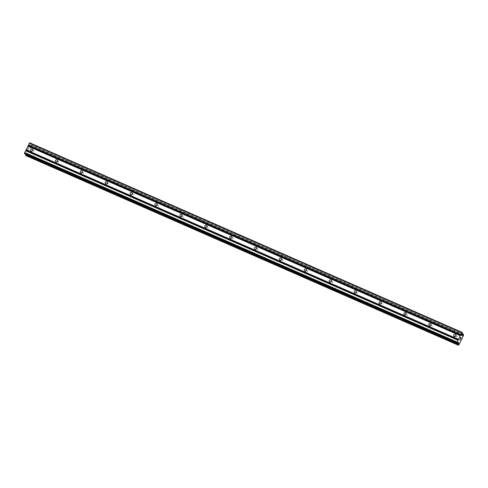 <?xml version="1.0" encoding="UTF-8"?>
<svg xmlns="http://www.w3.org/2000/svg" width="488" height="488" viewBox="0 0 488 488"><rect width="100%" height="100%" fill="white"/><g stroke="black" fill="none" stroke-linecap="round" stroke-linejoin="round"><path stroke-width="0.37" stroke-dasharray="2.44 1.83" d="M31.915 151.036A1.147 1.086 -33 0 0 32.245 152.756A1.147 1.086 -33 0 0 33.709 151.121A1.147 1.086 -33 0 0 32.434 150.694M56.809 161.949A1.147 1.086 -33 0 0 57.139 163.669A1.147 1.086 -33 0 0 58.597 162.034A1.147 1.086 -33 0 0 57.328 161.607M81.697 172.862A1.147 1.086 -33 0 0 82.027 174.582A1.147 1.086 -33 0 0 83.491 172.947A1.147 1.086 -33 0 0 82.222 172.52M106.591 183.775A1.147 1.086 -33 0 0 106.921 185.495A1.147 1.086 -33 0 0 108.385 183.86A1.147 1.086 -33 0 0 107.11 183.433M131.486 194.688A1.147 1.086 -33 0 0 131.815 196.408A1.147 1.086 -33 0 0 133.279 194.773A1.147 1.086 -33 0 0 132.004 194.346M156.374 205.601A1.147 1.086 -33 0 0 156.703 207.321A1.147 1.086 -33 0 0 158.167 205.686A1.147 1.086 -33 0 0 156.898 205.259M181.268 216.513A1.147 1.086 -33 0 0 181.597 218.234A1.147 1.086 -33 0 0 183.061 216.599A1.147 1.086 -33 0 0 181.786 216.172M206.162 227.426A1.147 1.086 -33 0 0 206.491 229.146A1.147 1.086 -33 0 0 207.955 227.512A1.147 1.086 -33 0 0 206.68 227.085M231.056 238.339A1.147 1.086 -33 0 0 231.379 240.059A1.147 1.086 -33 0 0 232.843 238.425A1.147 1.086 -33 0 0 231.574 238.004M255.944 249.252A1.147 1.086 -33 0 0 256.273 250.972A1.147 1.086 -33 0 0 257.737 249.338A1.147 1.086 -33 0 0 256.468 248.917M280.838 260.165A1.147 1.086 -33 0 0 281.167 261.885A1.147 1.086 -33 0 0 282.631 260.25A1.147 1.086 -33 0 0 281.356 259.829M305.732 271.078A1.147 1.086 -33 0 0 306.055 272.798A1.147 1.086 -33 0 0 307.519 271.163A1.147 1.086 -33 0 0 306.25 270.742M330.62 281.991A1.147 1.086 -33 0 0 330.949 283.711A1.147 1.086 -33 0 0 332.413 282.076A1.147 1.086 -33 0 0 331.145 281.655M355.514 292.904A1.147 1.086 -33 0 0 355.844 294.624A1.147 1.086 -33 0 0 357.308 292.989A1.147 1.086 -33 0 0 356.033 292.568M380.408 303.817A1.147 1.086 -33 0 0 380.738 305.537A1.147 1.086 -33 0 0 382.195 303.902A1.147 1.086 -33 0 0 380.927 303.481M405.296 314.73A1.147 1.086 -33 0 0 405.626 316.45A1.147 1.086 -33 0 0 407.09 314.815A1.147 1.086 -33 0 0 405.821 314.394M430.19 325.642A1.147 1.086 -33 0 0 430.52 327.363A1.147 1.086 -33 0 0 431.984 325.728A1.147 1.086 -33 0 0 430.709 325.307M455.084 336.555A1.147 1.086 -33 0 0 455.414 338.275A1.147 1.086 -33 0 0 456.878 336.641A1.147 1.086 -33 0 0 455.603 336.22M27.371 150.743L27.828 149.834L27.377 150.743M27.236 150.53L27.48 150.036L27.236 150.53M27.456 149.999L27.212 150.493L27.462 149.999M27.072 150.28L27.523 149.371L27.078 150.28M27.499 149.334L26.992 150.359L27.34 150.896L27.853 149.871L27.34 150.896L26.992 150.365L27.505 149.334M28.371 148.816L28.542 148.474L28.371 148.816M28.341 148.157L27.944 148.517L28.347 148.157M27.944 148.517L28.426 147.553L27.95 148.517M28.402 147.516L27.798 148.73L28.548 148.096L28.194 148.938L28.554 148.102L27.804 148.736L28.408 147.516M25.858 155.599L25.962 155.483A1.165 0.311 113.7 0 1 26.547 154.879A1.165 0.311 113.7 0 1 26.553 154.885L30.793 146.345A1.165 0.311 113.7 0 1 31.055 145.223L30.854 144.918A1.165 0.311 113.7 0 1 30.268 145.528A1.165 0.311 113.7 0 0 30.268 145.528L29.841 145.857L29.555 145.43L29.969 143.46L29.658 142.789M26.004 154.434A1.165 0.311 113.7 0 0 26.023 154.062L457.53 343.235M24.748 153.879L25.858 152.829L26.023 154.062M460.934 337.726L460.641 338.879M460.684 338.221L460.77 337.476M460.806 337.324L460.324 338.385M460.154 339.556L460.031 339.953M460.019 340.142L459.726 339.489M30.189 145.552L462.051 334.884M30.256 145.522L462.77 335.14M30.793 146.345L463.295 335.957M30.774 146.455L463.277 336.067M30.756 146.534L463.258 336.147M26.657 154.794L459.159 344.406M26.614 154.836L459.116 344.449M26.553 154.885L459.043 344.491L26.547 154.879M26.029 153.933L457.622 343.143M29.969 143.271L462.471 332.883M29.969 143.46L462.471 333.072M29.561 145.241L462.063 334.853M29.555 145.43L462.057 335.043M462.343 335.47L29.841 145.857L462.325 335.457M29.933 145.814L462.258 335.347M30.854 144.918L462.246 334.042M30.921 144.832L462.27 333.938L30.921 144.826M30.976 144.814L462.282 333.902M31.098 145.003L463.6 334.615M31.098 145.095L463.6 334.707L31.092 145.107M31.055 145.223L463.557 334.841M25.962 155.483L458.464 345.095M458.397 345.193L25.895 155.581L458.403 345.187M26.139 153.446L457.988 342.771M26.145 153.256L458.122 342.643M25.876 152.848L458.342 342.442L25.858 152.829M25.766 152.872L458.269 342.491M24.821 153.83L457.323 343.442M33.709 151.121L32.568 149.365M58.597 162.034L57.456 160.278M83.491 172.947L82.35 171.19M108.385 183.86L107.244 182.103M133.279 194.773L132.132 193.016M158.167 205.686L157.026 203.929M183.061 216.599L181.92 214.842M207.955 227.512L206.808 225.755M232.843 238.425L231.702 236.668M257.737 249.338L256.596 247.581M282.631 260.25L281.491 258.494M307.519 271.163L306.379 269.406M332.413 282.076L331.273 280.319M357.308 292.989L356.167 291.232M382.195 303.902L381.055 302.145M407.09 314.815L405.949 313.058M431.984 325.728L430.843 323.971M456.878 336.641L455.731 334.884M454.95 337.891L453.81 336.134M430.062 326.978L428.921 325.221M405.168 316.065L404.027 314.309M380.274 305.152L379.133 303.396M355.386 294.24L354.245 292.483M330.492 283.327L329.351 281.57M305.598 272.414L304.457 270.657M280.71 261.501L279.563 259.744M255.816 250.588L254.675 248.831M230.922 239.675L229.781 237.918M206.034 228.762L204.887 227.005M181.139 217.849L179.999 216.093M156.245 206.936L155.105 205.18M131.351 196.024L130.211 194.267M106.463 185.111L105.323 183.354M81.569 174.198L80.428 172.441M56.675 163.285L55.534 161.528M31.787 152.372L30.646 150.615M30.97 144.808L462.282 333.896"/><path stroke-width="0.73" d="M32.104 148.974A1.147 1.086 147 0 1 32.44 150.694A1.147 1.086 147 0 1 30.646 150.615A1.147 1.086 147 0 1 32.104 148.974M56.998 159.887A1.147 1.086 147 0 1 57.334 161.607A1.147 1.086 147 0 1 55.534 161.528A1.147 1.086 147 0 1 56.998 159.887M81.892 170.8A1.147 1.086 147 0 1 82.222 172.52A1.147 1.086 147 0 1 80.428 172.441A1.147 1.086 147 0 1 81.892 170.8M106.787 181.713A1.147 1.086 147 0 1 107.116 183.433A1.147 1.086 147 0 1 105.323 183.354A1.147 1.086 147 0 1 106.787 181.713M131.675 192.626A1.147 1.086 147 0 1 132.01 194.346A1.147 1.086 147 0 1 130.211 194.267A1.147 1.086 147 0 1 131.675 192.626M156.569 203.539A1.147 1.086 147 0 1 156.898 205.259A1.147 1.086 147 0 1 155.105 205.18A1.147 1.086 147 0 1 156.569 203.539M181.463 214.452A1.147 1.086 147 0 1 181.792 216.172A1.147 1.086 147 0 1 179.999 216.093A1.147 1.086 147 0 1 181.463 214.452M206.351 225.364A1.147 1.086 147 0 1 206.686 227.085A1.147 1.086 147 0 1 204.887 227.005A1.147 1.086 147 0 1 206.351 225.364M231.245 236.277A1.147 1.086 147 0 1 231.574 237.998A1.147 1.086 147 0 1 229.781 237.918A1.147 1.086 147 0 1 231.245 236.277M256.139 247.19A1.147 1.086 147 0 1 256.468 248.911A1.147 1.086 147 0 1 254.675 248.831A1.147 1.086 147 0 1 256.139 247.19M281.027 258.103A1.147 1.086 147 0 1 281.363 259.823A1.147 1.086 147 0 1 279.563 259.744A1.147 1.086 147 0 1 281.027 258.103M305.921 269.022A1.147 1.086 147 0 1 306.25 270.736A1.147 1.086 147 0 1 304.457 270.657A1.147 1.086 147 0 1 305.921 269.022M330.815 279.935A1.147 1.086 147 0 1 331.145 281.649A1.147 1.086 147 0 1 329.351 281.57A1.147 1.086 147 0 1 330.815 279.935M355.703 290.848A1.147 1.086 147 0 1 356.039 292.562A1.147 1.086 147 0 1 354.245 292.483A1.147 1.086 147 0 1 355.703 290.848M380.597 301.761A1.147 1.086 147 0 1 380.933 303.475A1.147 1.086 147 0 1 379.133 303.396A1.147 1.086 147 0 1 380.597 301.761M405.491 312.674A1.147 1.086 147 0 1 405.821 314.388A1.147 1.086 147 0 1 404.027 314.309A1.147 1.086 147 0 1 405.491 312.674M430.385 323.587A1.147 1.086 147 0 1 430.715 325.301A1.147 1.086 147 0 1 428.921 325.221A1.147 1.086 147 0 1 430.385 323.587M455.274 334.5A1.147 1.086 147 0 1 455.609 336.214A1.147 1.086 147 0 1 453.81 336.134A1.147 1.086 147 0 1 455.274 334.5M462.16 332.401L29.658 142.789L24.4 153.378L24.729 153.879L457.232 343.491L457.043 342.387L461.837 332.725L462.16 332.401L462.471 332.883L462.057 335.043L462.343 335.47L462.752 335.128A1.165 0.311 113.7 0 0 462.77 335.14A1.165 0.311 113.7 0 0 463.356 334.53L463.557 334.841A1.165 0.311 113.7 0 0 463.295 335.957L459.055 344.498A1.165 0.311 113.7 0 0 459.049 344.491A1.165 0.311 113.7 0 0 458.464 345.095L458.262 344.796A1.165 0.311 113.7 0 0 458.525 343.674L458.36 342.442L457.232 343.491M26.004 154.434A1.165 0.311 113.7 0 1 25.76 155.184L25.858 155.599M460.641 338.879L460.934 337.726M460.69 338.221L460.77 337.476L460.3 338.349L460.806 337.324L461.154 337.855L460.806 337.324M460.318 338.385L460.77 337.476M460.154 339.556L460.031 339.959L459.733 339.495L460.031 339.959M460.019 340.142L459.733 339.489M458.22 344.925L25.718 155.306L458.22 344.918M25.846 155.599L458.348 345.211L25.84 155.593M463.472 334.42L462.282 333.896M463.423 334.445L462.27 333.938L463.423 334.439M462.752 335.128L462.063 334.829L462.752 335.128M455.603 336.22A1.147 1.086 -33 0 0 455.084 336.555M430.709 325.307A1.147 1.086 -33 0 0 430.19 325.642M405.821 314.394A1.147 1.086 -33 0 0 405.296 314.73M380.927 303.481A1.147 1.086 -33 0 0 380.408 303.817M356.033 292.568A1.147 1.086 -33 0 0 355.514 292.904M331.145 281.655A1.147 1.086 -33 0 0 330.62 281.991M306.25 270.742A1.147 1.086 -33 0 0 305.732 271.078M281.356 259.829A1.147 1.086 -33 0 0 280.838 260.165M256.468 248.917A1.147 1.086 -33 0 0 255.944 249.252M231.574 238.004A1.147 1.086 -33 0 0 231.056 238.339M206.68 227.085A1.147 1.086 -33 0 0 206.162 227.426M181.786 216.172A1.147 1.086 -33 0 0 181.268 216.513M156.898 205.259A1.147 1.086 -33 0 0 156.374 205.601M132.004 194.346A1.147 1.086 -33 0 0 131.486 194.688M107.11 183.433A1.147 1.086 -33 0 0 106.591 183.775M82.222 172.52A1.147 1.086 -33 0 0 81.697 172.862M57.328 161.607A1.147 1.086 -33 0 0 56.809 161.949M32.434 150.694A1.147 1.086 -33 0 0 31.915 151.036M27.95 146.01L460.452 335.622M27.84 146.119L460.343 335.732M28.243 145.418L460.745 335.03M28.292 145.217L460.794 334.829M29.335 143.112L461.837 332.725M462.051 334.884L462.691 335.165M457.53 343.235L458.525 343.674M457.622 343.143L458.531 343.546M24.4 153.378L456.902 342.991M24.54 152.774L457.043 342.387M25.583 150.67L458.086 340.282M25.693 150.56L458.195 340.173M25.986 149.969L458.488 339.581M26.035 149.767L458.537 339.38M462.246 334.042L463.356 334.53M462.282 333.902L463.46 334.414M25.718 155.404L458.22 345.016M25.76 155.184L458.262 344.796M457.988 342.771L458.641 343.058M458.122 342.643L458.647 342.869M24.711 153.86L457.219 343.473"/></g></svg>
